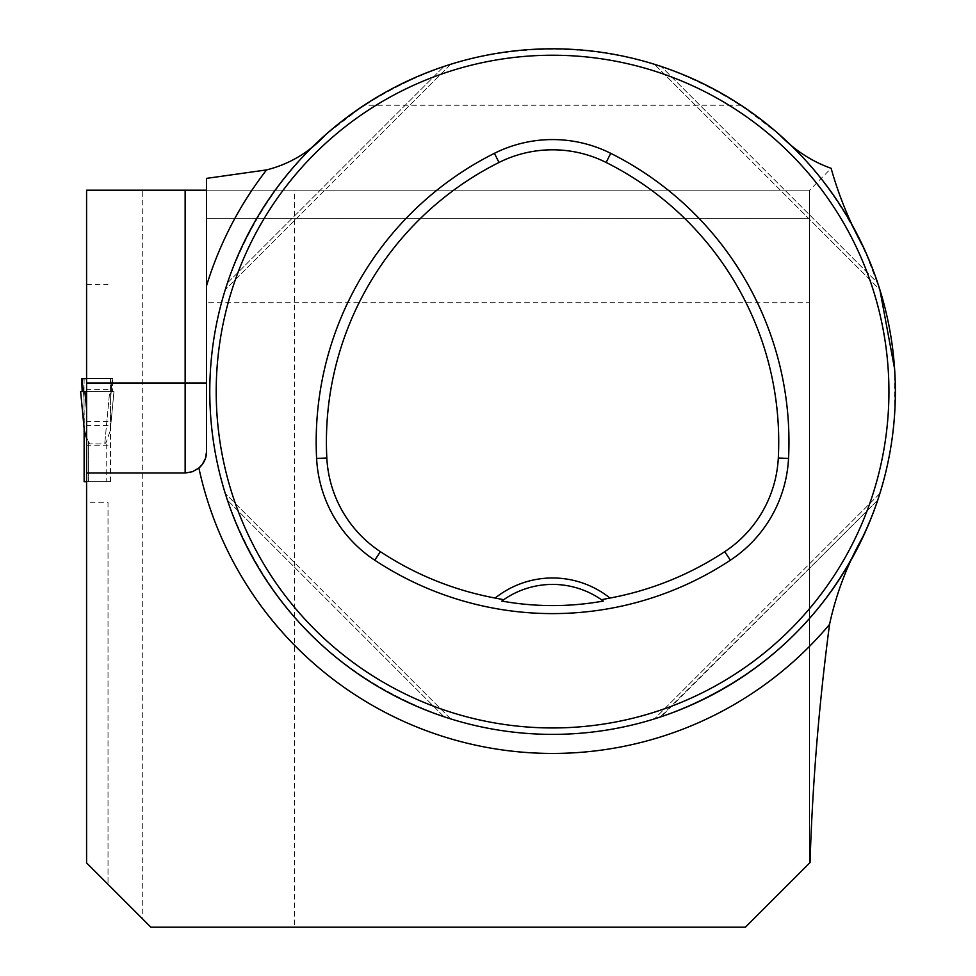 <?xml version="1.0" encoding="UTF-8"?>
<svg xmlns="http://www.w3.org/2000/svg" width="976" height="976" viewBox="0 0 976 976"><rect width="100%" height="100%" fill="white"/><g stroke="black" fill="none" stroke-linecap="round" stroke-linejoin="round"><path stroke-width="0.73" stroke-dasharray="4.88 3.66" d="M108.019 502.286L108.019 884.354L108.019 502.286L86.583 502.286L86.583 862.93L142.289 918.636L142.289 190.198L294.41 190.198L294.41 927.2L745.383 927.2L809.665 862.93L809.665 190.198L809.665 862.93M108.019 445.263L86.583 445.263L86.583 190.198L142.289 190.198M86.583 445.263L86.583 481.68L108.019 481.68L84.131 481.68L83.985 396.951L84.351 430.733L88.413 442.262L89.877 443.934L86.583 438.444M86.583 502.286L86.583 481.68M142.289 918.636L150.865 927.2L294.41 927.2M325.618 134.688A342.796 342.796 0 0 0 348.005 666.657A342.796 342.796 0 0 0 863.906 535.019A342.796 342.796 0 0 1 348.005 666.657A342.796 342.796 0 0 1 325.618 134.688L364.121 105.249C475.336 30.622 629.801 30.622 741.028 105.249L779.519 134.688A342.796 342.796 0 0 1 863.906 248.16L879.864 289.701L654.457 64.294L879.864 289.713M809.665 278.514L809.665 190.198L809.665 218.343L206.57 218.343L206.57 190.198L809.665 190.198L206.57 190.198L809.665 190.198L831.125 168.311M809.665 190.198L294.41 190.198M206.57 178.376L206.57 218.343L809.665 218.343L809.665 241.145M86.583 378.627L112.838 378.627L81.764 378.627L82.387 378.627L81.764 378.627L82.155 391.596L112.46 391.596L81.276 391.596L112.46 391.596L112.838 378.627L112.46 391.596L80.642 391.596L84.131 428.415M894.614 414.227L895.358 391.596L894.614 368.965L894.614 414.227M879.864 493.478L654.457 718.885L879.864 493.478L877.705 500.188C839.323 606.157 767.136 678.344 661.167 716.726C767.136 678.344 839.323 606.157 877.705 500.188L660.215 717.043M879.413 494.93L879.742 493.868M227.127 283.943L227.432 283.003C265.814 177.022 338.001 104.835 443.982 66.453L447.874 65.185M450.692 64.294L225.273 289.713L450.692 64.294L443.982 66.453C338.001 104.835 265.814 177.022 227.432 283.003L226.164 286.895M225.724 288.249L225.395 289.311M878.022 283.943L877.705 283.003C839.323 177.022 767.136 104.835 661.167 66.453C767.136 104.835 839.323 177.022 877.705 283.003L661.167 66.453L877.705 283.003M655.909 64.745L654.847 64.416M660.215 66.136L661.167 66.453M450.692 718.885L225.273 493.478L450.692 718.885L443.982 716.726C338.001 678.344 265.814 606.157 227.432 500.188L226.164 496.284M225.724 494.93L225.395 493.868M225.529 494.283L225.993 495.771M227.127 499.236L227.432 500.188C265.814 606.157 338.001 678.344 443.982 716.726L447.874 717.994M449.228 718.434L450.29 718.763M503.238 600.033A85.693 85.693 0 0 1 601.911 600.033M86.583 284.467L108.019 284.467M206.57 285.7L206.57 218.343L206.57 302.682L809.665 302.682M185.147 473.006A21.423 21.423 0 0 0 192.455 471.713A21.423 21.423 0 0 1 185.147 473.006L86.583 473.006M206.57 190.198L206.57 302.682M206.57 383.019L206.57 451.583M192.455 471.713A21.423 21.423 0 0 0 198.884 468.016A21.423 21.423 0 0 1 192.455 471.713M110.483 481.68L106.189 481.68L110.483 481.68L110.63 396.951L110.251 430.733L106.201 442.262L104.725 443.934L89.877 443.934L104.725 443.934L106.201 442.262L110.251 430.733L110.483 427.232L110.483 481.68M106.189 481.68L88.413 481.68L106.189 481.68L106.189 442.262L106.189 481.68M110.483 378.627L110.63 396.951L110.483 378.627M84.131 378.627L83.985 396.951L83.985 378.627L82.387 378.627L84.131 378.627M86.583 391.596L109.678 391.596L104.725 443.934L109.678 391.596L113.96 391.596L110.251 430.733L113.96 391.596L112.46 391.596L113.96 391.596L110.215 431.233L113.96 391.596L82.155 391.596M112.216 378.627L110.63 378.627L112.216 378.627L110.63 396.951L112.216 378.627M84.924 391.596L86.583 409.176M877.705 500.188L661.167 716.726M227.432 283.003L443.982 66.453L227.432 283.003M443.982 716.726L227.432 500.188L443.982 716.726M108.019 389.339L86.583 389.339M108.019 421.473L86.583 421.473M108.019 425.487L86.583 425.487M741.028 105.249L364.121 105.249M88.413 481.68L88.413 442.262L88.413 481.68M112.35 378.627L110.483 400.233L112.35 378.627M82.387 378.627L83.985 396.951L82.387 378.627M82.252 378.627L84.131 400.233L82.252 378.627M80.642 391.596L84.387 431.233"/><path stroke-width="1.46" d="M894.614 414.227C891.722 456.573 881.487 496.845 863.906 535.019C847.717 563.384 836.261 593.188 829.539 624.433C819.01 704.16 812.508 783.533 810.043 862.552L745.383 927.2L150.865 927.2L86.583 862.93L86.583 473.006L185.147 473.006L192.455 471.713L198.884 468.016A21.423 21.423 0 0 0 206.57 451.583L205.46 458.391L202.374 464.308L198.884 468.016A21.423 21.423 0 0 0 206.57 451.583L206.57 178.376L266.582 169.909C289.616 164.09 309.294 152.354 325.618 134.688M86.583 473.006L86.583 190.198L206.57 190.198M879.864 289.713L877.705 283.003L879.864 289.713L894.614 368.965M863.906 248.16C849.718 222.369 838.799 195.749 831.125 168.311C811.764 161.43 794.562 150.231 779.519 134.688M895.358 391.596A342.796 342.796 0 0 0 381.177 94.721A342.796 342.796 0 0 0 381.177 688.458A342.796 342.796 0 0 0 895.358 391.596M661.167 716.726L654.457 718.885L661.167 716.726M877.705 500.188L879.413 494.93M225.395 289.311L227.432 283.003M447.874 65.185L449.875 64.55M226.164 286.895L225.724 288.249M654.847 64.416L655.909 64.745M226.164 496.284L225.724 494.93M225.993 495.771L227.127 499.236M447.874 717.994L449.228 718.434M601.423 599.703L609.988 598.056A92.122 92.122 0 0 0 495.161 598.056L503.714 599.703L501.81 601.057C535.653 607.109 569.484 607.109 603.327 601.057L601.423 599.703A85.693 85.693 0 0 0 503.714 599.703M495.161 598.056A312.479 312.479 0 0 1 380.396 551.672A119.67 119.67 0 0 1 326.826 457.964A312.479 312.479 0 0 1 498.992 162.467A119.67 119.67 0 0 1 606.145 162.467A312.479 312.479 0 0 1 778.311 457.964A119.67 119.67 0 0 1 724.741 551.672A312.479 312.479 0 0 1 609.988 598.056M374.76 560.2A322.714 322.714 0 0 0 730.377 560.2A129.893 129.893 0 0 0 788.535 458.488A322.714 322.714 0 0 0 610.72 153.317A129.893 129.893 0 0 0 494.417 153.317A322.714 322.714 0 0 0 316.614 458.488A129.893 129.893 0 0 0 374.76 560.2L380.396 551.672M888.929 391.596A336.366 336.366 0 0 0 384.385 100.296A336.366 336.366 0 0 0 384.385 682.895A336.366 336.366 0 0 0 888.929 391.596M501.81 601.057A85.693 85.693 0 0 1 503.238 600.033M601.911 600.033A85.693 85.693 0 0 1 603.327 601.057M185.147 473.006L185.147 383.019L206.57 383.019L206.57 285.7A361.84 361.84 0 0 1 266.582 169.909M84.131 428.415L84.131 481.68L86.583 481.68M86.583 391.596L80.642 391.596L84.351 430.733L86.583 438.444M82.155 391.596L81.764 378.627L86.583 378.627M80.642 391.596L84.387 431.233M84.924 391.596L86.583 409.176M829.539 624.433A361.84 361.84 0 0 1 198.884 468.016M724.741 551.672L730.377 560.2M498.992 162.467L494.417 153.317M326.826 457.964L316.614 458.488M778.311 457.964L788.535 458.488M606.145 162.467L610.72 153.317M185.147 190.198L185.147 383.019L86.583 383.019"/></g></svg>
